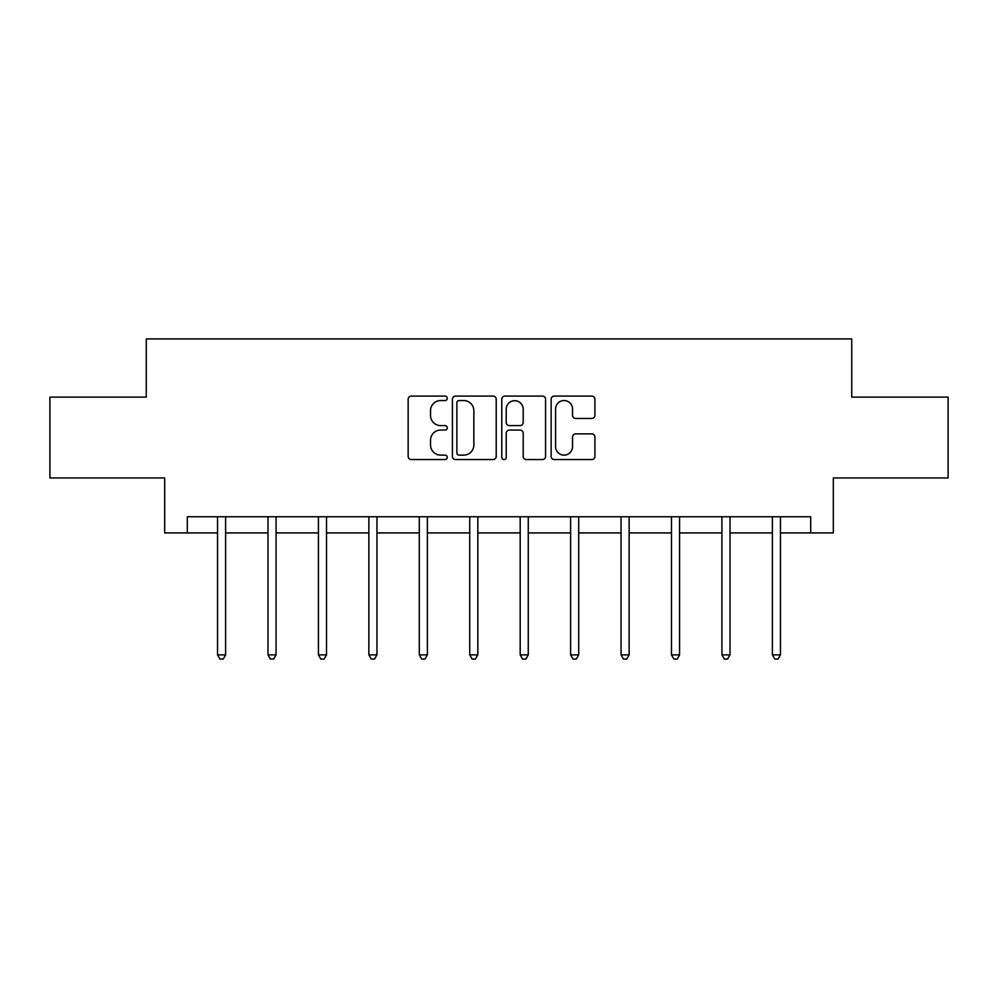 <?xml version="1.0" encoding="UTF-8"?>
<svg xmlns="http://www.w3.org/2000/svg" width="998" height="998" viewBox="0 0 998 998"><rect width="100%" height="100%" fill="white"/><g stroke="black" fill="none" stroke-linecap="round" stroke-linejoin="round"><path stroke-width="1.5" d="M447.266 398.327A2.221 2.221 0 0 0 445.046 396.094L411.326 396.094A3.169 3.169 0 0 0 408.157 399.275L408.157 456.398A3.169 3.169 0 0 0 411.326 459.567L445.046 459.567A2.221 2.221 0 0 0 447.266 457.346A2.221 2.221 0 0 0 445.046 455.125L440.679 455.125A10.155 10.155 0 0 1 430.525 444.971L430.525 440.218A10.155 10.155 0 0 1 440.679 430.063L445.046 430.063A2.221 2.221 0 0 0 447.266 427.83A2.221 2.221 0 0 0 445.046 425.61L440.679 425.61A10.155 10.155 0 0 1 430.525 415.455L430.525 410.702A10.155 10.155 0 0 1 440.679 400.547L445.046 400.547A2.221 2.221 0 0 0 447.266 398.327M591.752 418.474A3.169 3.169 0 0 0 594.92 415.305L594.92 399.275A3.169 3.169 0 0 0 591.752 396.094L554.302 396.094A3.169 3.169 0 0 0 551.133 399.275L551.133 456.398A3.169 3.169 0 0 0 554.302 459.567L591.752 459.567A3.169 3.169 0 0 0 594.92 456.398L594.92 437.037A3.169 3.169 0 0 0 591.752 433.868L575.721 433.868A3.169 3.169 0 0 0 572.553 437.037L572.553 446.642A8.495 8.495 0 0 1 564.057 455.125A8.495 8.495 0 0 1 555.574 446.642L555.574 409.03A8.495 8.495 0 0 1 564.057 400.547A8.495 8.495 0 0 1 572.553 409.03L572.553 415.305A3.169 3.169 0 0 0 575.721 418.474L591.752 418.474M187.312 532.92L187.312 516.752L810.688 516.752L810.688 532.92L833.318 532.92L833.318 477.955L948.1 477.955L948.1 397.117L851.743 397.117L851.743 338.921L146.257 338.921L146.257 397.117L49.9 397.117L49.9 477.955L164.682 477.955L164.682 532.92L217.539 532.92M496.218 399.275A3.169 3.169 0 0 0 493.049 396.094L455.599 396.094A3.169 3.169 0 0 0 452.431 399.275L452.431 456.398A3.169 3.169 0 0 0 455.599 459.567L493.049 459.567A3.169 3.169 0 0 0 496.218 456.398L496.218 399.275M504.951 396.094L542.401 396.094A3.169 3.169 0 0 1 545.569 399.275L545.569 456.398A3.169 3.169 0 0 1 542.401 459.567L526.37 459.567A3.169 3.169 0 0 1 523.202 456.398L523.202 433.232A3.169 3.169 0 0 0 520.02 430.063L509.392 430.063A3.169 3.169 0 0 0 506.223 433.232L506.223 457.346A2.221 2.221 0 0 1 504.002 459.567A2.221 2.221 0 0 1 501.782 457.346L501.782 399.275A3.169 3.169 0 0 1 504.951 396.094M225.623 532.92L267.988 532.92M276.072 532.92L318.424 532.92M326.508 532.92L368.861 532.92M376.945 532.92L419.297 532.92M427.381 532.92L469.734 532.92M477.817 532.92L520.183 532.92M528.266 532.92L570.619 532.92M578.703 532.92L621.055 532.92M629.139 532.92L671.492 532.92M679.576 532.92L721.928 532.92M730.012 532.92L772.377 532.92M780.461 532.92L810.688 532.92M459.092 400.547A2.221 2.221 0 0 0 456.872 402.768L456.872 452.905A2.221 2.221 0 0 0 459.092 455.125L463.696 455.125A10.155 10.155 0 0 0 473.85 444.971L473.85 410.702A10.155 10.155 0 0 0 463.696 400.547L459.092 400.547M523.202 409.192A8.495 8.495 0 0 0 514.706 400.697A8.495 8.495 0 0 0 506.223 409.192L506.223 422.441A3.169 3.169 0 0 0 509.392 425.61L520.02 425.61A3.169 3.169 0 0 0 523.202 422.441L523.202 409.192M226.047 516.752L225.86 517.226A3.231 3.231 0 0 0 225.623 518.436L225.623 654.875L217.539 654.875L217.539 518.436A3.231 3.231 0 0 0 217.314 517.226L217.115 516.752M225.623 654.875L223.203 659.079L219.972 659.079L217.539 654.875M276.496 516.752L276.296 517.226A3.231 3.231 0 0 0 276.072 518.436L276.072 654.875L267.988 654.875L267.988 518.436A3.231 3.231 0 0 0 267.751 517.226L267.564 516.752M276.072 654.875L273.639 659.079L270.408 659.079L267.988 654.875M326.932 516.752L326.745 517.226A3.231 3.231 0 0 0 326.508 518.436L326.508 654.875L318.424 654.875L318.424 518.436A3.231 3.231 0 0 0 318.187 517.226L318 516.752M326.508 654.875L324.076 659.079L320.845 659.079L318.424 654.875M377.369 516.752L377.182 517.226A3.231 3.231 0 0 0 376.945 518.436L376.945 654.875L368.861 654.875L368.861 518.436A3.231 3.231 0 0 0 368.624 517.226L368.437 516.752M376.945 654.875L374.524 659.079L371.281 659.079L368.861 654.875M427.805 516.752L427.618 517.226A3.231 3.231 0 0 0 427.381 518.436L427.381 654.875L419.297 654.875L419.297 518.436A3.231 3.231 0 0 0 419.06 517.226L418.873 516.752M427.381 654.875L424.961 659.079L421.73 659.079L419.297 654.875M478.242 516.752L478.054 517.226A3.231 3.231 0 0 0 477.817 518.436L477.817 654.875L469.734 654.875L469.734 518.436A3.231 3.231 0 0 0 469.509 517.226L469.31 516.752M477.817 654.875L475.397 659.079L472.166 659.079L469.734 654.875M528.691 516.752L528.491 517.226A3.231 3.231 0 0 0 528.266 518.436L528.266 654.875L520.183 654.875L520.183 518.436A3.231 3.231 0 0 0 519.946 517.226L519.758 516.752M528.266 654.875L525.834 659.079L522.603 659.079L520.183 654.875M579.127 516.752L578.94 517.226A3.231 3.231 0 0 0 578.703 518.436L578.703 654.875L570.619 654.875L570.619 518.436A3.231 3.231 0 0 0 570.382 517.226L570.195 516.752M578.703 654.875L576.27 659.079L573.039 659.079L570.619 654.875M629.563 516.752L629.376 517.226A3.231 3.231 0 0 0 629.139 518.436L629.139 654.875L621.055 654.875L621.055 518.436A3.231 3.231 0 0 0 620.818 517.226L620.631 516.752M629.139 654.875L626.719 659.079L623.476 659.079L621.055 654.875M680 516.752L679.813 517.226A3.231 3.231 0 0 0 679.576 518.436L679.576 654.875L671.492 654.875L671.492 518.436A3.231 3.231 0 0 0 671.255 517.226L671.068 516.752M679.576 654.875L677.155 659.079L673.924 659.079L671.492 654.875M730.436 516.752L730.249 517.226A3.231 3.231 0 0 0 730.012 518.436L730.012 654.875L721.928 654.875L721.928 518.436A3.231 3.231 0 0 0 721.704 517.226L721.504 516.752M730.012 654.875L727.592 659.079L724.361 659.079L721.928 654.875M780.885 516.752L780.685 517.226A3.231 3.231 0 0 0 780.461 518.436L780.461 654.875L772.377 654.875L772.377 518.436A3.231 3.231 0 0 0 772.14 517.226L771.953 516.752M780.461 654.875L778.028 659.079L774.797 659.079L772.377 654.875"/></g></svg>
